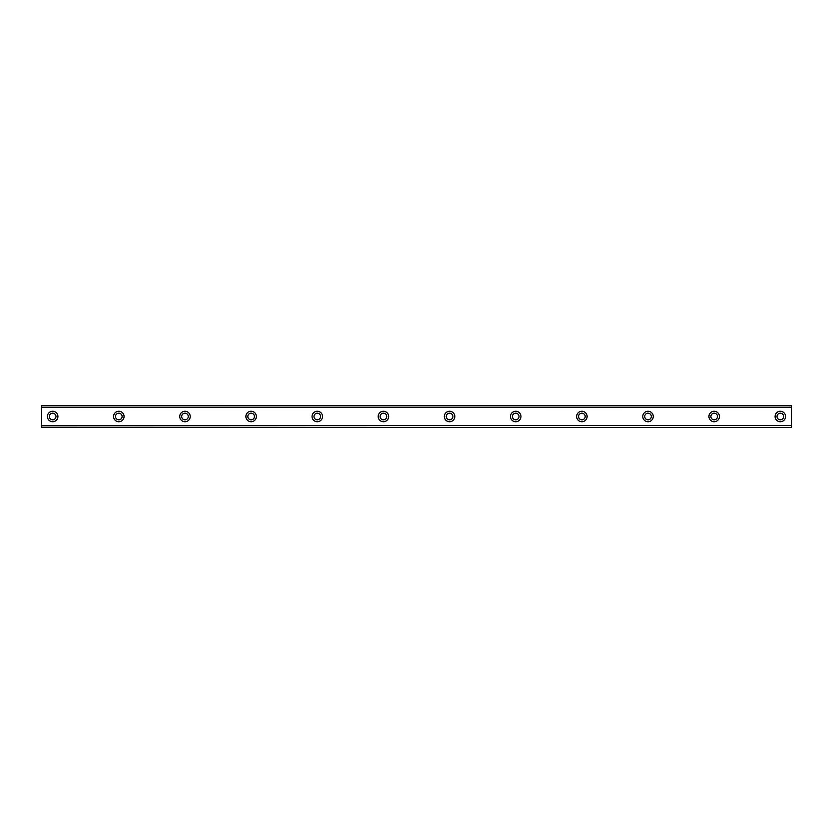 <?xml version="1.0" encoding="UTF-8"?>
<svg xmlns="http://www.w3.org/2000/svg" width="833" height="833" viewBox="0 0 833 833"><rect width="100%" height="100%" fill="white"/><g stroke="black" fill="none" stroke-linecap="round" stroke-linejoin="round"><path stroke-width="1.25" d="M52.677 419.811A3.311 3.311 0 0 1 49.366 416.5A3.311 3.311 0 0 1 52.677 413.189A3.311 3.311 0 0 1 55.978 416.5A3.311 3.311 0 0 1 52.677 419.811M780.323 419.811A3.311 3.311 0 0 1 777.022 416.5A3.311 3.311 0 0 1 780.323 413.189A3.311 3.311 0 0 1 783.634 416.5A3.311 3.311 0 0 1 780.323 419.811M714.173 419.811A3.311 3.311 0 0 1 710.872 416.5A3.311 3.311 0 0 1 714.173 413.189A3.311 3.311 0 0 1 717.484 416.5A3.311 3.311 0 0 1 714.173 419.811M648.022 419.811A3.311 3.311 0 0 1 644.721 416.5A3.311 3.311 0 0 1 648.022 413.189A3.311 3.311 0 0 1 651.333 416.5A3.311 3.311 0 0 1 648.022 419.811M581.871 419.811A3.311 3.311 0 0 1 578.571 416.5A3.311 3.311 0 0 1 581.871 413.189A3.311 3.311 0 0 1 585.183 416.5A3.311 3.311 0 0 1 581.871 419.811M515.721 419.811A3.311 3.311 0 0 1 512.42 416.5A3.311 3.311 0 0 1 515.721 413.189A3.311 3.311 0 0 1 519.032 416.5A3.311 3.311 0 0 1 515.721 419.811M449.57 419.811A3.311 3.311 0 0 1 446.269 416.5A3.311 3.311 0 0 1 449.57 413.189A3.311 3.311 0 0 1 452.881 416.5A3.311 3.311 0 0 1 449.57 419.811M383.43 419.811A3.311 3.311 0 0 1 380.119 416.5A3.311 3.311 0 0 1 383.43 413.189A3.311 3.311 0 0 1 386.731 416.5A3.311 3.311 0 0 1 383.43 419.811M317.279 419.811A3.311 3.311 0 0 1 313.968 416.5A3.311 3.311 0 0 1 317.279 413.189A3.311 3.311 0 0 1 320.58 416.5A3.311 3.311 0 0 1 317.279 419.811M251.129 419.811A3.311 3.311 0 0 1 247.817 416.5A3.311 3.311 0 0 1 251.129 413.189A3.311 3.311 0 0 1 254.429 416.5A3.311 3.311 0 0 1 251.129 419.811M184.978 419.811A3.311 3.311 0 0 1 181.667 416.5A3.311 3.311 0 0 1 184.978 413.189A3.311 3.311 0 0 1 188.279 416.5A3.311 3.311 0 0 1 184.978 419.811M118.827 419.811A3.311 3.311 0 0 1 115.516 416.5A3.311 3.311 0 0 1 118.827 413.189A3.311 3.311 0 0 1 122.128 416.5A3.311 3.311 0 0 1 118.827 419.811M52.677 411.263A5.237 5.237 0 0 0 47.439 416.5A5.237 5.237 0 0 0 52.677 421.737A5.237 5.237 0 0 0 57.914 416.5A5.237 5.237 0 0 0 52.677 411.263M780.323 411.263A5.237 5.237 0 0 0 775.086 416.5A5.237 5.237 0 0 0 780.323 421.737A5.237 5.237 0 0 0 785.561 416.5A5.237 5.237 0 0 0 780.323 411.263M714.173 411.263A5.237 5.237 0 0 0 708.935 416.5A5.237 5.237 0 0 0 714.173 421.737A5.237 5.237 0 0 0 719.41 416.5A5.237 5.237 0 0 0 714.173 411.263M648.022 411.263A5.237 5.237 0 0 0 642.784 416.5A5.237 5.237 0 0 0 648.022 421.737A5.237 5.237 0 0 0 653.259 416.5A5.237 5.237 0 0 0 648.022 411.263M581.871 411.263A5.237 5.237 0 0 0 576.634 416.5A5.237 5.237 0 0 0 581.871 421.737A5.237 5.237 0 0 0 587.109 416.5A5.237 5.237 0 0 0 581.871 411.263M515.721 411.263A5.237 5.237 0 0 0 510.483 416.5A5.237 5.237 0 0 0 515.721 421.737A5.237 5.237 0 0 0 520.958 416.5A5.237 5.237 0 0 0 515.721 411.263M449.57 411.263A5.237 5.237 0 0 0 444.343 416.5A5.237 5.237 0 0 0 449.57 421.737A5.237 5.237 0 0 0 454.808 416.5A5.237 5.237 0 0 0 449.57 411.263M383.43 411.263A5.237 5.237 0 0 0 378.192 416.5A5.237 5.237 0 0 0 383.43 421.737A5.237 5.237 0 0 0 388.657 416.5A5.237 5.237 0 0 0 383.43 411.263M317.279 411.263A5.237 5.237 0 0 0 312.042 416.5A5.237 5.237 0 0 0 317.279 421.737A5.237 5.237 0 0 0 322.517 416.5A5.237 5.237 0 0 0 317.279 411.263M251.129 411.263A5.237 5.237 0 0 0 245.891 416.5A5.237 5.237 0 0 0 251.129 421.737A5.237 5.237 0 0 0 256.366 416.5A5.237 5.237 0 0 0 251.129 411.263M184.978 411.263A5.237 5.237 0 0 0 179.741 416.5A5.237 5.237 0 0 0 184.978 421.737A5.237 5.237 0 0 0 190.216 416.5A5.237 5.237 0 0 0 184.978 411.263M118.827 411.263A5.237 5.237 0 0 0 113.59 416.5A5.237 5.237 0 0 0 118.827 421.737A5.237 5.237 0 0 0 124.065 416.5A5.237 5.237 0 0 0 118.827 411.263M41.65 427.339L791.35 427.527L41.65 427.339L41.65 425.715L791.35 425.496L41.65 425.715M41.65 405.661L791.35 405.661L41.65 405.473L41.65 425.496M791.35 405.661L791.35 407.285L41.65 407.285M41.65 407.504L791.35 407.285M791.35 407.504L791.35 425.496M791.35 425.715L791.35 427.339"/></g></svg>
